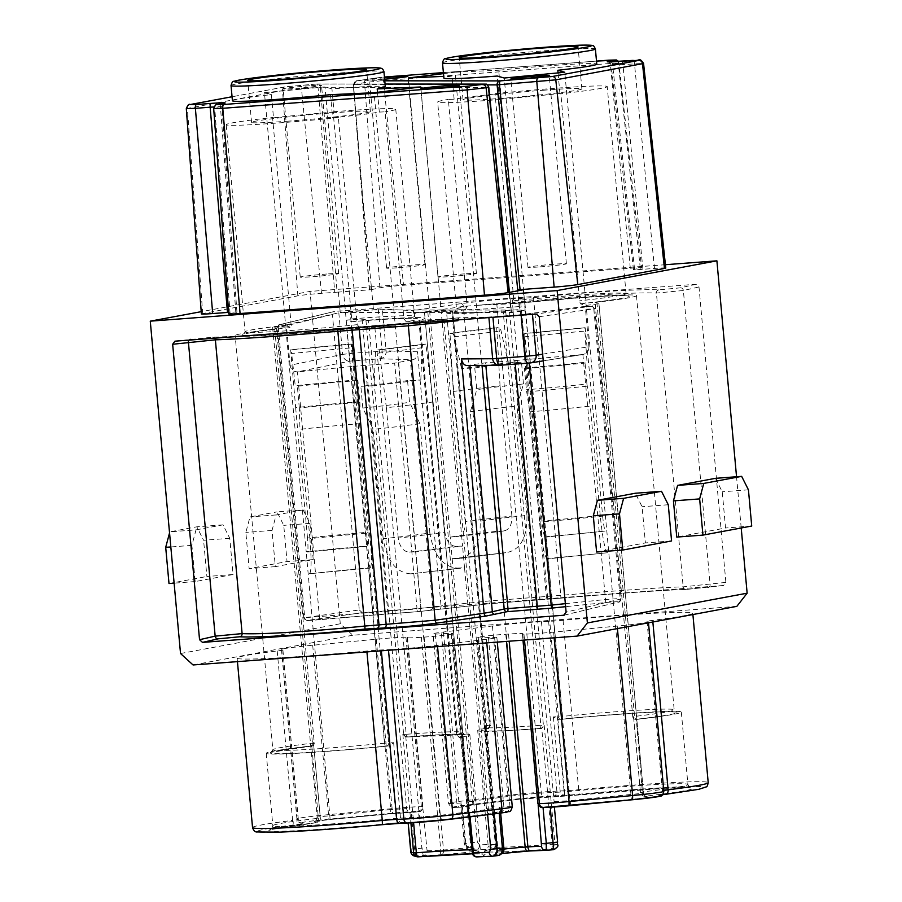 <?xml version="1.0" encoding="UTF-8"?>
<svg xmlns="http://www.w3.org/2000/svg" width="902" height="902" viewBox="0 0 902 902"><rect width="100%" height="100%" fill="white"/><g stroke="black" fill="none" stroke-linecap="round" stroke-linejoin="round"><path stroke-width="0.68" stroke-dasharray="4.51 3.38" d="M499.9 365.276A7.272 6.81 -90.4 0 0 500.058 365.265L467.428 365.468L485.603 362.796L485.84 365.378M457.934 320.695L458.712 317.797L488.85 317.053L521.085 314.685L584.146 306.488L590.855 306.263L536.284 314.02M175.078 341.159L212.398 337.201C230.157 336.852 283.702 333.131 337.698 328.486L409.97 322.815L458.746 317.797L409.925 322.815A2.909 1.86 -95.9 0 0 408.82 323.592M590.855 306.263A2.909 2.706 81.9 0 1 593.798 308.958L585.499 309.183L584.146 306.488C597.913 306.601 589.277 303.963 594.756 308.743M539.238 316.703L594.677 308.721M515.256 364.126L514.941 360.586L485.603 362.796M380.069 358.782L412.766 359.751C415.653 359.165 417.209 356.493 417.468 351.757L441.055 605.918L432.768 606.843L410.32 360.202L394.659 363.123L417.028 608.918L373.811 612.244L373.766 615.063L418.427 611.612M412.766 359.751L410.32 360.202M413.984 313.513L412.642 310.592L382.335 309.149L350.1 311.427L338.814 312.791L287.49 324.607C281.244 325.036 279 324.979 280.748 324.438L334.439 311.483L332.41 314.516L277.455 327.854M430.322 609.955A2.909 2.695 -97.9 0 0 432.768 606.843L420.806 608.512A2.909 2.695 82.1 0 1 418.37 611.612L488.557 603.844L560.841 598.173C614.837 593.527 668.371 589.807 686.129 589.457L723.607 585.477L725.884 582.399L698.994 286.96L696.04 284.265L334.834 311.415M696.04 284.265L680.424 287.817L658.866 289.88C640.984 288.82 587.405 292.113 533.488 297.592L514.287 298.709C497.87 299.419 480.191 301.054 461.238 303.613L412.642 310.592M280.319 324.506A2.909 2.706 -103.5 0 0 278.323 327.527C276.192 328.114 278.966 328.17 286.656 327.697L287.49 324.607M398.436 362.694L420.806 608.512L417.028 608.918A2.909 1.105 85.7 0 0 418.37 611.612L389.01 613.822A2.909 1.105 85.7 0 1 387.702 611.128L365.333 365.333L394.659 363.123M564.483 615.051L617.791 602.22C619.55 601.521 615.536 601.623 605.761 602.536L565.622 606.674M723.46 585.499L362.243 612.638L307.683 620.396L389.01 613.822M309.544 85.769A19.28 0.744 -5.2 0 0 283.115 88.858A19.28 0.744 -5.2 0 0 302.384 87.844A19.28 0.744 -5.2 0 0 321.518 85.363A19.28 0.744 -5.2 0 0 309.544 85.769M232.423 100.753A76.76 2.943 174.8 0 1 271.401 94.62L264.433 92.635L324.979 86.896L331.947 88.87A76.76 2.943 174.8 0 1 385.323 86.84M665.428 264.703L310.029 291.414L201.214 311.675M370.959 287.546L371.117 289.722L337.089 292.18L320.413 87.269L488.489 87.46M371.117 289.722L379.889 287.794A18.209 0.699 174.8 0 1 403.51 285.269L630.306 268.221A18.209 0.699 174.8 0 1 641.615 267.838A18.209 0.699 174.8 0 1 640.285 268.221L634.568 269.292A15.255 0.586 -5.2 0 0 633.452 269.619A15.255 0.586 -5.2 0 0 642.923 269.303L654.48 268.435A18.209 0.699 174.8 0 1 665.789 268.052M228.77 313.907A18.209 0.699 174.8 0 1 230.1 313.524L235.828 312.453A15.255 0.586 -5.2 0 0 236.944 312.137A15.255 0.586 -5.2 0 0 228.657 312.363M201.383 313.941A18.209 0.699 174.8 0 1 202.713 313.558L297.852 295.833A18.209 0.699 174.8 0 1 321.484 293.308L337.089 292.18M487.407 84.867L353.516 84.765L362.04 189.443L371.41 287.524M371.432 287.512L373.473 309.961L525.122 310.074L523.284 289.801M492.503 856.201L498.389 855.491A4.363 3.597 88 0 0 501.58 850.721L502.842 847.767L499.144 807.211L500.418 810.548L499.11 811.834L493.484 812.544L488.929 810.616L487.08 808.722L491.737 808.711L486.55 809.613L439.849 815.374L415.856 551.798L462.557 546.048L442.003 320.131L406.182 321.721A88.046 3.382 -5.2 0 0 351.927 321.676L346.199 320.052L362.097 319.105L368.501 320.097A95.319 3.664 174.8 0 1 425.022 318.316A95.319 3.664 174.8 0 1 419.103 320.142L447.189 319.218L442.003 320.131L420.783 86.964M272.72 327.584L317.188 817.032L390.746 809.545L368.726 567.696L309.341 573.762C311.472 572.544 311.664 560.852 309.905 538.663A94.586 3.631 174.8 0 1 370.451 532.913C372.21 555.068 372.019 566.76 369.888 568.023L368.726 567.696L366.753 545.969L306.206 551.708L285.652 325.791L291.38 327.426A88.046 3.382 -5.2 0 0 249.313 335.612A88.046 3.382 -5.2 0 0 359.492 327.482L395.302 325.881L346.808 329.05A95.319 3.664 174.8 0 1 235.163 335.589A95.319 3.664 174.8 0 1 274.76 328.993L276.576 328.689L272.641 327.539L285.652 325.791L264.433 92.635M500.813 93.413A76.76 2.943 -5.2 0 0 454.112 99.175L448.339 99.434L467.191 306.522L465.466 309.51L429.645 311.1L424.459 312.013L452.545 311.089A95.319 3.664 -5.2 0 0 446.625 312.915A95.319 3.664 -5.2 0 0 503.147 311.134L509.551 312.126L525.449 311.179L519.721 309.544L519.146 306.567L500.294 99.468L499.37 99.209A76.76 2.943 -5.2 0 0 559.917 93.47L560.841 93.729L579.693 300.817L580.268 303.805L585.996 305.44L599.007 303.692L595.072 302.542L596.887 302.238A95.319 3.664 -5.2 0 0 636.485 295.642A95.319 3.664 -5.2 0 0 524.84 302.181L476.346 305.35L512.156 303.748L513.881 300.772L495.04 93.673L500.813 93.413L498.705 70.243A76.76 2.943 -5.2 0 1 549.104 65.767A76.76 2.943 -5.2 0 1 596.786 64.166M544.797 90.132A59.667 2.289 -5.2 0 0 463.03 99.694A59.667 2.289 -5.2 0 0 500.091 98.453A59.667 2.289 -5.2 0 0 581.869 88.881A59.667 2.289 -5.2 0 0 544.797 90.132M454.112 99.175L452.003 76.005A76.76 2.943 -5.2 0 0 443.885 78.079M499.37 99.209L497.261 76.039M559.917 93.47L558.045 72.915M359.492 327.482L357.237 324.675L338.385 117.576L332.613 117.835L330.504 94.665M409.136 552.103A131.703 5.051 -5.2 0 0 455.837 546.341C450.019 545.845 446.377 541.155 444.923 532.293A117.147 4.499 174.8 0 1 398.233 538.043C399.665 546.894 403.307 551.584 409.136 552.103L415.856 551.798L374.082 92.726M332.613 117.835A76.76 2.943 -5.2 0 0 379.314 112.085L385.086 111.825L403.938 318.913L406.182 321.721M379.314 112.085L377.51 92.297M288.629 121.127A59.667 2.289 174.8 0 1 251.557 122.368A59.667 2.289 174.8 0 1 333.334 112.806A59.667 2.289 174.8 0 1 370.395 111.555A59.667 2.289 174.8 0 1 288.629 121.127M351.983 318.88A85.138 3.27 174.8 0 1 414.604 316.343L416.25 318.586C419.114 317.887 389.844 318.372 351.927 321.687L333.131 111.78L334.056 112.051L331.947 88.87M334.056 112.051A76.76 2.943 -5.2 0 0 273.509 117.79L271.401 94.62M273.509 117.79L272.584 117.531L291.38 327.426C265.763 330.29 250.136 332.5 244.51 334.044L243.833 334.27L245.051 331.767A85.138 3.27 174.8 0 1 291.436 324.619M307.379 552.024L367.847 546.285C368.681 545.778 368.749 541.099 368.05 532.225A117.147 4.499 -5.2 0 0 307.503 537.975C308.202 546.826 308.134 551.505 307.278 552.024A131.703 5.051 174.8 0 1 367.836 546.274L366.753 545.969L324.979 86.896M452.015 634.005A122.604 4.702 -5.2 0 0 451.293 634.185A18.085 0.699 174.8 0 1 424.12 637.105A122.604 4.702 -5.2 0 0 421.381 637.286A29.101 1.116 174.8 0 1 407.152 637.613A29.101 1.116 174.8 0 1 407.354 637.466A19.652 0.755 -5.2 0 0 407.49 637.353A19.652 0.755 -5.2 0 0 405.945 637.207A29.101 1.116 -5.2 0 0 376.269 639.225L312.69 645.257A34.93 1.342 -5.2 0 0 281.48 649.429A34.93 1.342 -5.2 0 0 281.661 649.553L282.811 649.88A17.465 0.665 174.8 0 1 282.901 649.936A17.465 0.665 174.8 0 1 277.196 650.951A122.604 4.702 -5.2 0 0 237.113 658.11A122.604 4.702 -5.2 0 0 366.855 651.03A17.465 0.665 174.8 0 1 381.287 649.959L388.446 649.632A34.93 1.342 -5.2 0 0 437.447 645.347L486.471 639.304A29.101 1.116 -5.2 0 0 496.867 637.5A29.101 1.116 -5.2 0 0 494.589 637.274A19.652 0.755 -5.2 0 0 488.444 637.522A29.101 1.116 -5.2 0 1 477.079 637.669A29.101 1.116 -5.2 0 1 477.891 637.331A122.604 4.702 174.8 0 0 478.601 637.139A18.085 0.699 -5.2 0 1 505.785 634.23A122.604 4.702 174.8 0 0 508.525 634.05A29.101 1.116 -5.2 0 1 522.754 633.711A29.101 1.116 -5.2 0 1 522.551 633.869A19.652 0.755 174.8 0 0 522.416 633.971A19.652 0.755 174.8 0 0 523.961 634.129A29.101 1.116 174.8 0 0 553.636 632.11L617.205 626.078A34.93 1.342 174.8 0 0 648.425 621.895A34.93 1.342 174.8 0 0 648.234 621.782L647.095 621.455A17.465 0.665 -5.2 0 1 647.005 621.399A17.465 0.665 -5.2 0 1 652.71 620.373A122.604 4.702 174.8 0 0 692.781 613.213A122.604 4.702 174.8 0 0 563.051 620.305A17.465 0.665 -5.2 0 1 548.619 621.377L541.448 621.692A34.93 1.342 174.8 0 0 492.458 625.977L443.423 632.02A29.101 1.116 174.8 0 0 433.028 633.835A29.101 1.116 174.8 0 0 435.316 634.061A19.652 0.755 174.8 0 0 441.45 633.802A29.101 1.116 174.8 0 1 452.827 633.655A29.101 1.116 174.8 0 1 452.015 634.005L471.385 846.888A29.101 1.116 -5.2 0 0 472.197 846.538A29.101 1.116 -5.2 0 0 467.067 846.38L465.285 843.539L461.587 802.994L461.305 806.85L467.811 806.388L472.186 803.592L473.663 801.495L468.995 801.495L520.894 794.842L496.912 531.267L450.211 537.017L408.426 77.944M503.632 530.962A131.703 5.051 -5.2 0 0 456.931 536.724C462.613 535.709 465.376 530.737 465.207 521.807A117.147 4.499 174.8 0 1 511.908 516.057C512.077 524.964 509.314 529.936 503.632 530.962L496.912 531.267L455.127 72.194L498.705 70.243M443.48 73.626L455.127 72.194M452.003 76.005L443.739 76.366M520.736 302.497L558.439 716.673L553.4 716.898L558.552 719.401A102.23 3.924 174.8 0 1 681.326 712.095A102.23 3.924 174.8 0 1 636.316 719.469L642.371 791.933L640.42 792.26L643.554 793.185L569.996 800.672L547.988 558.823L607.384 552.746C604.904 550.22 602.525 537.784 600.225 515.448A94.586 3.631 174.8 0 1 539.678 521.187C541.967 543.489 544.357 555.925 546.837 558.496L547.988 558.823L546.014 537.096L605.49 531.041A131.703 5.051 174.8 0 1 544.932 536.791L546.014 537.096L504.229 78.023M509.551 312.126L554.099 801.607L553.794 803.659L550.547 806.422A18.919 0.722 -5.2 0 0 570.842 805.136L631.389 799.397L564.776 72.273M460.922 558.282L506.09 552.667C520.33 550.152 527.298 537.727 526.96 515.392A94.586 3.631 -5.2 0 0 480.27 521.142L480.033 532.755L477.316 543.151L472.355 551.528L465.421 556.94L459.389 558.428A130.97 5.029 174.8 0 1 506.09 552.667L452.184 558.744L450.211 537.017L456.931 536.724M410.635 573.841C396.046 572.612 386.89 560.909 383.17 538.72A94.586 3.631 -5.2 0 0 429.871 532.958C433.558 555.113 442.713 566.817 457.337 568.091A130.97 5.029 174.8 0 1 410.635 573.841L464.53 567.764L462.557 546.048L455.837 546.341M365.333 365.333L351.453 366.55L373.811 612.244L304.729 617.701L359.3 609.944L332.41 314.516M359.3 609.944L362.243 612.638M741.207 527.986L736.539 476.741M180.524 653.522L340.279 623.767L352.806 635.222L736.844 606.358M340.279 623.767L310.029 291.414M303.162 509.923L276.17 514.941L272.032 530.444L275.335 566.648L313.231 559.59L309.927 523.385L303.162 509.923L276.982 511.885L283.747 525.359L287.039 561.563L249.144 568.61L245.851 532.405L249.989 516.914L276.982 511.885M196.016 529.869L223.008 524.84L229.785 538.314L233.077 574.518L195.182 581.564L191.889 545.36L196.016 529.869L169.835 531.83L169.542 532.924M715.478 478.331L722.254 491.793L725.546 527.997L676.748 537.085M596.594 552.001L645.392 542.925L642.1 506.721L635.324 493.247M550.547 806.422L550.31 807.234M543.038 807.493L539.565 805.948L538.009 803.051L538.156 804.708M543.004 807.121L550.243 806.456M418.528 811.766L418.618 811.766C421.459 810.954 422.824 809.421 422.734 807.155L427.074 850.665A4.363 4.284 -84 0 1 423.207 855.434L421.82 847.97L418.528 811.766L411.289 812.443L414.582 848.647L415.822 856.122L418.348 856.832A4.363 4.341 105.9 0 1 418.224 856.844M362.097 319.105L406.644 808.598L407.309 810.548L411.289 812.443M352.806 635.222L193.051 664.966M384.489 77.752A19.28 0.744 -5.2 0 0 369.448 79.85A19.28 0.744 -5.2 0 0 381.433 79.444A19.28 0.744 -5.2 0 0 384.624 79.196M671.573 540.952L645.392 542.925M748.434 489.82L722.254 491.793M751.727 526.024L725.546 527.997M276.17 514.941L249.989 516.914M309.927 523.385L283.747 525.359M313.231 559.59L287.039 561.563M275.335 566.648L249.144 568.61M272.032 530.444L245.851 532.405M668.281 504.748L642.1 506.721M229.785 538.314L203.593 540.275L196.828 526.813L169.835 531.83M223.008 524.84L196.828 526.813M233.077 574.518L206.885 576.479L203.593 540.275M195.182 581.564L174.12 583.154M169.001 583.538L206.885 576.479M191.889 545.36L170.816 546.95M390.69 813.762L410.985 812.476A18.919 0.722 -5.2 0 0 390.69 813.762L330.143 819.501L306.206 551.708L307.278 552.024M365.93 320.199L403.634 734.386L402.822 734.149L406.396 736.9A102.23 3.924 174.8 0 1 469.863 734.769A102.23 3.924 174.8 0 1 462.388 736.934L461.745 736.291M406.396 736.9L407.636 736.968A98.228 3.766 174.8 0 1 459.772 737.013L462.388 736.934L462.568 734.194L457.528 734.42L419.836 320.244M496.765 303.568L541.313 793.05L564.517 791.877L557.921 719.413L562.284 719.198A98.228 3.766 174.8 0 1 669.634 711.701A98.228 3.766 174.8 0 1 636.53 719.255L636.316 719.469M505.706 311.032L543.41 725.219L544.21 725.445L541.166 728.489A102.23 3.924 174.8 0 1 477.699 730.62A102.23 3.924 174.8 0 1 485.175 728.444L485.671 727.508M350.901 328.734L388.604 742.921L393.633 742.696L389.63 745.864L385.278 746.191A98.228 3.766 174.8 0 1 277.929 753.689A98.228 3.766 174.8 0 1 311.032 746.134L311.246 745.92A102.23 3.924 -5.2 0 0 266.237 753.294A102.23 3.924 -5.2 0 0 389.01 745.977M311.246 745.92L313.445 742.628L314.246 742.865L276.553 328.678L314.268 742.876L312.453 743.18A95.319 3.664 -5.2 0 0 272.855 749.776A95.319 3.664 -5.2 0 0 384.5 743.237L346.808 329.05M405.167 736.754L405.799 736.889L413.601 822.68M313.49 742.966L320.3 817.934L317.267 817.077A4.363 4.341 105.9 0 1 313.332 821.835L316.365 822.692A106.594 4.093 -5.2 0 0 277.241 831.272A106.594 4.093 -5.2 0 0 397.545 822.759L416.498 821.914A18.919 0.722 -5.2 0 0 443.029 819.591L489.73 813.841A18.919 0.722 -5.2 0 0 493.484 812.544L495.277 812.555C495.548 813.784 494.375 812.51 491.737 808.711L447.189 319.218M473.663 801.495L477.35 842.04L479.469 844.858L496.292 844.171L485.411 728.342L484.464 725.4L489.504 725.174L451.812 310.987M633.587 717.214L640.42 792.26A4.363 4.363 0 0 0 643.577 796.06A4.363 4.341 105.9 0 1 640.443 792.272L633.587 716.966L635.222 719.356M479.469 844.858A4.363 3.36 -92.6 0 1 476.538 849.605C473.606 849.301 471.791 846.967 471.103 842.592L467.811 806.388M462.422 807.064L465.714 843.269C466.435 847.654 468.217 850 471.047 850.304A33.475 1.285 174.8 0 1 476.008 850.89A118.241 4.544 -5.2 0 0 475.32 851.06A22.449 0.857 174.8 0 1 441.574 854.679A118.241 4.544 -5.2 0 0 438.936 854.859A33.475 1.285 174.8 0 1 423.207 855.434L415.822 856.122A4.363 4.341 105.9 0 1 414.232 855.975L414.153 855.953M544.21 725.445L555.023 844.193L557.549 844.915A4.363 4.341 -74.1 0 1 553.614 849.673L551.088 848.951A106.594 4.093 174.8 0 1 492.334 848.906L471.047 850.304A4.363 3.597 88 0 1 470.799 850.315C468.059 850.913 465.883 848.647 464.282 843.528L477.35 842.04M467.067 846.38A4.363 3.597 88 0 0 470.776 850.315L475.478 850.304C475.579 851.409 474.486 850.158 472.197 846.538L452.827 633.655M303.794 617.949L304.729 617.701A2.909 2.706 -98.1 0 0 307.683 620.396M338.814 312.791L342.591 354.373L290.072 365.242C290.748 369.414 293.195 371.624 297.423 371.861L349.965 361.116L380.035 358.782A7.272 6.81 91.7 0 0 386.135 350.822L382.335 309.149M290.072 365.242L286.656 327.697M725.884 582.399L683.164 586.841C664.131 587.292 614.623 590.765 560.773 595.365L490.169 600.856L441.055 605.918A2.909 1.86 84.1 0 1 439.488 608.895A2.909 1.86 84.1 0 1 439.432 608.906M413.161 310.931A2.909 1.86 81.8 0 1 414.435 313.456L463.38 306.421L533.95 300.58C587.495 295.18 636.293 292.101 656.419 293.06L683.366 290.512L698.994 286.96M351.453 366.55L298.246 371.816M565.351 603.663L605.186 599.559C617.396 598.545 622.414 598.398 620.204 599.131L566.118 612.142M621.14 598.815L620.204 599.131A2.909 2.706 76.5 0 1 617.791 602.22M542.643 354.17L588.916 346.729C589.006 350.912 586.988 353.505 582.884 354.486L530.128 362.954M588.916 346.729L585.499 309.183M514.941 360.586L582.061 354.599M338.397 292.192L340.246 312.464L511.479 312.622L525.122 310.074M356.189 401.897L351.228 344.057A114.238 4.386 -5.2 0 0 290.669 349.796L295.642 407.636A117.147 4.499 174.8 0 1 356.189 401.897L368.05 532.225M351.442 344.113L290.895 349.863L291.639 353.46L352.197 347.71L351.228 344.057M352.197 347.71L355.771 379.911L295.225 385.65L291.639 353.46M370.451 532.913L360.507 423.579L359.875 402.236L357.902 380.509L355.771 379.911M370.034 568.034L369.888 568.023A130.97 5.029 -5.2 0 0 309.341 573.762L370.034 568.034M307.503 537.975L295.642 407.636M360.507 423.579A94.586 3.631 -5.2 0 0 299.96 429.318L299.329 407.986A82.217 3.157 174.8 0 1 359.875 402.236M309.905 538.663L299.96 429.318M357.902 380.509A82.217 3.157 -5.2 0 0 297.356 386.259L295.225 385.65M299.329 407.986L297.356 386.259M429.871 532.958L419.915 423.624L409.519 402.269L407.535 380.554L420.817 379.956L374.116 385.718L375.401 353.528A4.363 2.785 83 0 1 377.679 349.942A4.363 2.785 83 0 1 377.814 349.931L379.167 349.863L386.372 407.704A117.147 4.499 -5.2 0 0 433.061 401.954L425.868 344.113A114.238 4.386 174.8 0 1 379.167 349.863M377.814 349.931L424.515 344.169A4.363 2.785 -97 0 0 424.368 344.181A4.363 2.785 -97 0 0 422.091 347.766L420.817 379.956M424.515 344.169L425.868 344.113M444.923 532.293L433.061 401.954M457.337 568.091L464.53 567.764L486.55 809.613A4.363 2.785 83 0 0 489.73 813.841M398.233 538.043L386.372 407.704M419.915 423.624A94.586 3.631 174.8 0 1 373.225 429.375L362.818 408.031A82.217 3.157 -5.2 0 0 409.519 402.269M383.17 538.72L373.225 429.375M407.535 380.554A82.217 3.157 174.8 0 1 360.845 386.304L374.116 385.718M362.818 408.031L360.845 386.304M530.218 391.536L524.637 333.514A114.238 4.386 -5.2 0 0 585.195 327.776L590.765 385.797A117.147 4.499 174.8 0 1 530.218 391.536L542.079 521.875A117.147 4.499 -5.2 0 0 602.637 516.124L590.765 385.797M585.195 327.776L524.412 333.458L584.97 327.719L584.857 331.068L524.31 336.807L524.637 333.514M524.31 336.807L526.543 368.625L587.089 362.875L584.857 331.068M539.678 521.187L529.722 411.853L526.396 389.743L524.423 368.016L526.543 368.625M544.932 536.791C543.951 535.777 542.993 530.804 542.079 521.875M529.722 411.853A94.586 3.631 -5.2 0 0 590.269 406.103L586.943 384.004A82.217 3.157 174.8 0 1 526.396 389.743M600.225 515.448L590.269 406.103M524.423 368.016A82.217 3.157 -5.2 0 0 584.97 362.277L587.089 362.875M586.943 384.004L584.97 362.277M602.637 516.124C603.539 525.043 604.498 530.015 605.49 531.041M480.27 521.142L470.314 411.808L476.763 389.709L474.779 367.982L461.508 368.568L508.209 362.818L501.095 331A4.363 2.785 -97 0 0 498.051 327.651L496.698 327.708L500.046 385.718A117.147 4.499 -5.2 0 0 453.345 391.479L449.997 333.458A114.238 4.386 174.8 0 1 496.698 327.708M498.051 327.651L451.35 333.402A4.363 2.785 83 0 1 454.405 336.75L461.508 368.568M451.35 333.402L449.997 333.458M465.207 521.807L453.345 391.479M459.389 558.428L452.184 558.744L474.193 800.593A4.363 2.785 83 0 1 471.938 805.046A4.363 2.785 83 0 1 471.802 805.058A18.919 0.722 -5.2 0 0 468.048 806.354M511.908 516.057L500.046 385.718M470.314 411.808A94.586 3.631 174.8 0 1 517.015 406.047L523.453 383.948A82.217 3.157 -5.2 0 0 476.763 389.709M526.96 515.392L517.015 406.047M474.779 367.982A82.217 3.157 174.8 0 1 521.48 362.232L508.209 362.818M523.453 383.948L521.48 362.232M495.04 93.673A85.138 3.27 174.8 0 1 607.226 86.569A85.138 3.27 174.8 0 1 560.841 93.729M500.294 99.468A85.138 3.27 174.8 0 1 437.662 102.005A85.138 3.27 174.8 0 1 448.339 99.434M338.385 117.576A85.138 3.27 174.8 0 1 226.199 124.679A85.138 3.27 174.8 0 1 272.584 117.531M333.131 111.78A85.138 3.27 174.8 0 1 395.764 109.243A85.138 3.27 174.8 0 1 385.086 111.825M553.4 716.898L560.255 792.204A4.363 3.36 87.4 0 0 563.987 796.139L545.034 796.985A18.919 0.722 -5.2 0 0 518.503 799.307L471.802 805.058M340.246 312.464L373.473 309.961M511.479 312.622L509.258 292.417M464.417 273.881A19.28 0.744 -5.2 0 0 437.989 276.97A19.28 0.744 -5.2 0 0 457.258 275.967A19.28 0.744 -5.2 0 0 476.391 273.475A19.28 0.744 -5.2 0 0 464.417 273.881M326.671 274.028A19.28 0.744 -5.2 0 0 300.242 277.128A19.28 0.744 -5.2 0 0 319.511 276.113A19.28 0.744 -5.2 0 0 338.656 273.633A19.28 0.744 -5.2 0 0 326.671 274.028M398.56 267.714A19.28 0.744 -5.2 0 0 424.989 264.624A19.28 0.744 -5.2 0 0 405.72 265.628A19.28 0.744 -5.2 0 0 386.586 268.12A19.28 0.744 -5.2 0 0 398.56 267.714M539.96 266.879A19.28 0.744 -5.2 0 0 566.388 263.79A19.28 0.744 -5.2 0 0 547.119 264.805A19.28 0.744 -5.2 0 0 527.974 267.285A19.28 0.744 -5.2 0 0 539.96 266.879M316.749 84.01A3.642 3.349 -90 0 1 317.076 83.987L385.064 84.033L316.354 84.021A3.642 1.376 -94.3 0 1 316.41 84.021A3.642 1.376 -94.3 0 1 318.034 87.325L320.413 87.269A3.642 3.349 -90 0 0 317.109 83.987M362.04 189.443L353.505 84.63L355.027 81.372L356.651 80.797L384.771 80.808M353.516 84.765L364.543 82.567L383.508 80.537L610.304 63.49L619.381 63.185L612.593 64.561A18.852 0.722 -5.2 0 0 611.206 64.955A18.852 0.722 -5.2 0 0 622.921 64.572L643.554 63.388M485.175 84.111A3.642 3.349 -90 0 1 488.478 87.393L511.141 312.588M353.505 84.619L356.651 80.797L381.817 77.234A3.642 1.376 -94.3 0 1 381.884 77.222A3.642 1.376 -94.3 0 1 383.508 80.537L403.51 285.269M458.284 318.124A2.909 1.86 -95.9 0 0 457.494 319.939M482.029 365.4L481.826 363.168M461.238 303.613A2.909 1.86 81.8 0 1 463.38 306.421L490.169 600.856A2.909 1.86 84.1 0 1 488.613 603.844L548.732 599.075A2.909 2.244 86.7 0 0 548.811 599.063M280.748 324.438A2.909 2.706 -103.5 0 0 280.342 324.495L334.439 311.483M316.354 84.021L285.551 86.795L232.062 96.762L285.212 86.84A3.642 3.36 79.5 0 1 285.551 86.795M379.889 287.794L364.543 82.567A3.642 3.36 79.5 0 1 367.576 78.756M369.527 289.722L362.018 189.319M580.268 303.805A88.046 3.382 -5.2 0 0 622.335 295.619A88.046 3.382 -5.2 0 0 512.156 303.748M465.466 309.51A88.046 3.382 -5.2 0 0 519.721 309.544M442.51 62.869A76.76 2.943 174.8 0 1 547.717 50.557A76.76 2.943 174.8 0 1 595.399 48.956M231.036 85.543A76.76 2.943 174.8 0 1 307.221 75.655A76.76 2.943 174.8 0 1 383.936 71.63M631.389 799.397A18.919 0.722 -5.2 0 0 648.2 797.064L645.167 796.207A106.594 4.093 -5.2 0 0 684.291 787.626A106.594 4.093 -5.2 0 0 563.987 796.139A4.363 0.913 84.3 0 0 564.517 791.877A102.23 3.924 174.8 0 1 687.91 784.503A102.23 3.924 174.8 0 1 642.371 791.933A4.363 2.402 -96.6 0 0 645.167 796.207A4.363 4.341 105.9 0 1 643.577 796.06L646.61 796.917A4.363 4.341 105.9 0 0 648.2 797.064M648.234 621.782L663.658 791.223A4.363 4.341 105.9 0 1 659.734 795.97L658.584 795.643A21.828 0.834 174.8 0 1 665.608 794.301A118.241 4.544 -5.2 0 0 694.98 786.476A118.241 4.544 -5.2 0 0 579.129 794.234A21.828 0.834 174.8 0 1 561.1 795.575L553.929 795.891A30.555 1.173 -5.2 0 0 511.062 799.634L462.027 805.678A24.737 0.947 -5.2 0 0 455.138 807.414A15.278 0.586 -5.2 0 0 459.907 807.211A33.475 1.285 174.8 0 1 462.354 807.076M542.914 807.132A33.475 1.285 174.8 0 1 542.688 807.279A15.278 0.586 -5.2 0 0 543.782 807.482M374.882 327.663L419.43 817.156L396.226 818.328A102.23 3.924 174.8 0 1 272.832 825.702A102.23 3.924 174.8 0 1 318.372 818.272L320.3 817.934A4.363 4.341 105.9 0 1 316.365 822.692A4.363 2.402 -96.6 0 0 316.478 822.68A4.363 2.402 -96.6 0 0 318.372 818.272L311.776 745.807M393.633 742.696L400.488 818.001A4.363 3.36 87.4 0 1 397.545 822.759A4.363 0.913 84.3 0 1 396.226 818.328L389.63 745.864M274.76 328.993L312.453 743.18A2.909 1.691 -96.8 0 1 311.111 746.134L271.694 752.234L272.855 749.776L235.163 335.589M557.549 844.915L557.583 842.107M499.505 813.221A24.737 0.947 -5.2 0 0 506.394 811.484A15.278 0.586 -5.2 0 0 501.625 811.687A33.475 1.285 174.8 0 1 499.178 811.823M382.403 824.665A21.828 0.834 174.8 0 1 382.414 824.665A118.241 4.544 -5.2 0 1 266.552 832.411A118.241 4.544 -5.2 0 1 295.924 824.597A21.828 0.834 174.8 0 0 302.948 823.244L301.798 822.928A30.555 1.173 -5.2 0 1 328.948 819.163L392.528 813.13A24.737 0.947 -5.2 0 1 417.75 811.417A15.278 0.586 -5.2 0 1 418.844 811.62A33.475 1.285 174.8 0 0 418.618 811.766M407.309 810.548A4.363 4.341 -74.1 0 1 406.644 808.598L390.746 809.545L390.713 813.762L330.155 819.501A18.919 0.722 -5.2 0 0 313.332 821.835M598.928 303.647L643.476 793.129A4.363 4.341 105.9 0 0 646.61 796.917C646.035 797.424 645.009 796.173 643.554 793.185L599.007 303.692M633.587 716.966L632.787 716.74L595.094 302.553L632.764 716.718L634.58 716.425A95.319 3.664 -5.2 0 0 674.177 709.818A95.319 3.664 -5.2 0 0 562.532 716.368L524.84 302.181M402.822 734.149L410.895 822.838M596.504 61.099L443.389 72.6L596.504 61.088M356.301 80.842L381.817 77.234M427.074 850.665A29.101 1.116 -5.2 0 0 440.751 850.169A122.604 4.702 174.8 0 1 443.491 849.988A18.085 0.699 -5.2 0 0 470.675 847.068A122.604 4.702 174.8 0 1 471.385 846.888A4.363 4.239 -104.1 0 0 476.008 850.89M421.381 637.286L440.751 850.169A4.363 2.232 -93.9 0 1 438.936 854.859M407.354 637.466L422.767 806.895A29.101 1.116 -5.2 0 0 422.564 807.053A29.101 1.116 -5.2 0 0 422.734 807.155M424.12 637.105L443.491 849.988A4.363 2.334 -93.8 0 1 441.574 854.679M451.293 634.185L470.675 847.068A4.363 4.262 -105.2 0 0 475.32 851.06M461.587 802.994A29.101 1.116 -5.2 0 0 456.874 803.242A19.652 0.755 174.8 0 1 450.741 803.49A29.101 1.116 174.8 0 1 448.452 803.265A29.101 1.116 174.8 0 1 458.847 801.461L507.882 795.417A34.93 1.342 174.8 0 1 556.872 791.133L564.032 790.817A17.465 0.665 -5.2 0 0 578.464 789.746A122.604 4.702 174.8 0 1 708.205 782.654M441.45 633.802L456.874 803.242A4.363 2.661 -93.5 0 0 459.783 807.222L462.196 807.087M435.316 634.061L450.741 803.49A4.363 4.025 -90 0 0 454.743 807.437C452.624 808.542 450.526 807.155 448.452 803.265L433.028 633.835M443.423 632.02L458.847 801.461A4.363 2.785 83 0 0 462.027 805.678M492.458 625.977L507.882 795.417A4.363 2.785 83 0 0 511.062 799.634M541.448 621.692L556.872 791.133A4.363 3.36 87.4 0 1 553.929 795.891M548.619 621.377L564.032 790.817A4.363 3.36 87.4 0 1 561.1 795.575M563.051 620.305L579.129 794.234M652.71 620.373L652.856 621.997M663.759 790.445A17.465 0.665 -5.2 0 0 662.418 790.828A17.465 0.665 -5.2 0 0 662.508 790.896L663.658 791.223A34.93 1.342 174.8 0 1 663.838 791.336M647.095 621.455L662.508 790.896A4.363 4.341 105.9 0 1 658.584 795.643M617.205 626.078L617.442 628.593M553.636 632.11L554.155 637.827M523.961 634.129L524.502 640.059M522.551 633.869L537.975 803.31A29.101 1.116 -5.2 0 0 538.178 803.152A29.101 1.116 -5.2 0 0 538.009 803.051M537.84 803.411A19.652 0.755 174.8 0 1 537.975 803.31A4.363 4.33 67.4 0 0 542.688 807.279M508.525 634.05L509.179 641.209M505.785 634.23L506.439 641.412M503.857 849.109A18.085 0.699 -5.2 0 0 497.983 850.022A122.604 4.702 174.8 0 1 497.261 850.214A29.101 1.116 -5.2 0 0 496.45 850.552A29.101 1.116 -5.2 0 0 501.58 850.721M478.601 637.139L497.983 850.022A4.363 4.262 -105.2 0 1 494.871 854.589L502.177 853.495A22.449 0.857 174.8 0 0 494.127 854.724A4.363 4.262 -105.2 0 0 494.871 854.589L494.104 854.792A4.363 4.239 -104.1 0 0 497.261 850.214L477.891 637.331M499.144 807.211A29.101 1.116 -5.2 0 0 503.868 806.963A19.652 0.755 174.8 0 1 510.002 806.715A29.101 1.116 174.8 0 1 512.291 806.94M488.444 637.522L503.868 806.963A4.363 2.661 -93.5 0 1 501.625 811.687M494.589 637.274L510.002 806.715A4.363 4.025 -90 0 1 506.394 811.484M486.471 639.304L486.798 642.889M437.447 645.347L437.56 646.599M388.446 649.632L388.503 650.286M381.287 649.959L381.366 650.816M366.855 651.03L366.934 651.898M277.196 650.951L292.609 820.392A17.465 0.665 -5.2 0 0 298.325 819.377A17.465 0.665 -5.2 0 0 298.224 819.32L297.085 818.993A34.93 1.342 174.8 0 1 296.905 818.869A34.93 1.342 174.8 0 1 328.114 814.698L391.693 808.666A29.101 1.116 174.8 0 1 421.369 806.647A19.652 0.755 174.8 0 1 422.903 806.794A19.652 0.755 174.8 0 1 422.767 806.895A4.363 4.33 67.4 0 1 420.129 811.304L420.129 811.304A4.363 4.33 67.4 0 1 418.844 811.62M252.537 827.551A122.604 4.702 174.8 0 1 292.609 820.392A4.363 2.92 -97.2 0 0 295.924 824.597M282.811 649.88L298.224 819.32A4.363 4.341 105.9 0 0 302.948 823.244M281.661 649.553L297.085 818.993A4.363 4.341 105.9 0 0 301.798 822.928M312.69 645.257L328.948 819.163M376.269 639.225L392.528 813.13M405.945 637.207L421.369 806.647A4.363 4.025 -90 0 1 417.75 811.417M452.545 311.089L490.237 725.276A95.319 3.664 -5.2 0 0 484.329 727.102A95.319 3.664 -5.2 0 0 540.839 725.309L503.147 311.134M427.83 312.058L472.377 801.551A4.363 3.36 -92.6 0 1 472.186 803.592M477.699 730.62L488.241 846.482A102.23 3.924 -5.2 0 1 495.953 844.261A4.363 4.025 79.5 0 1 492.334 848.906A4.363 3.36 -92.6 0 0 495.277 844.148L484.464 725.4M518.503 799.307A4.363 2.785 83 0 0 518.639 799.296A4.363 2.785 83 0 0 520.894 794.842L541.313 793.05A4.363 3.36 87.4 0 0 544.842 797.007A4.363 3.36 87.4 0 0 545.034 796.985M596.887 302.238L634.58 716.425A2.909 1.691 83.2 0 0 636.53 719.255M570.842 805.136L569.996 800.672L554.099 801.607A4.363 4.341 -74.1 0 1 553.794 803.659M487.08 808.722L487.621 814.686M443.818 319.173L488.365 808.654A4.363 3.36 -92.6 0 0 488.929 810.616M470.089 816.851L462.568 734.194M419.103 320.142L456.795 734.318A95.319 3.664 -5.2 0 0 462.715 732.492A95.319 3.664 -5.2 0 0 406.193 734.284L368.501 320.097M443.029 819.591A4.363 2.785 83 0 1 439.849 815.374L419.43 817.156A4.363 3.36 87.4 0 1 416.498 821.914M462.14 736.923L472.693 852.841A102.23 3.924 -5.2 0 0 480.405 850.62A102.23 3.924 -5.2 0 0 472.084 849.831M485.648 727.226L496.292 844.171A4.363 4.363 0 0 1 492.729 848.85L486.302 850.349C486.55 851.161 487.204 849.876 488.241 846.482A102.23 3.924 -5.2 0 0 552.306 844.306L541.752 728.388M541.166 728.489L539.926 728.421A98.228 3.766 174.8 0 1 487.79 728.376L485.175 728.444M410.523 849.188L426.42 847.711M493.856 813.92L493.721 812.51M499.11 811.834L499.234 813.254M498.389 855.491A33.475 1.285 174.8 0 1 493.439 854.904A118.241 4.544 -5.2 0 0 494.127 854.724M469.863 734.769L480.405 850.62C482.051 853.777 482.92 854.927 483.01 854.07L472.535 853.799A106.594 4.093 174.8 0 1 477.102 856.889A4.363 4.025 -100.5 0 1 472.693 852.841L472.366 852.931M544.988 850.293A33.475 1.285 174.8 0 1 546.24 850.361M311.63 746.033A2.909 2.898 105.9 0 0 314.246 742.865L314.268 742.876C312.599 746.089 311.54 747.183 311.111 746.134A2.909 1.691 -96.8 0 1 311.032 746.134M385.278 746.191L384.5 743.237L388.604 742.921A2.909 2.232 87.4 0 1 386.642 746.089M460.02 737.047A2.909 2.232 -92.6 0 1 459.873 737.058A2.909 2.232 -92.6 0 1 457.528 734.42L456.795 734.318A2.909 2.729 79 0 0 459.772 737.013M406.193 734.284L403.634 734.386A2.909 2.898 -74.1 0 0 405.72 736.911L407.58 736.979A2.909 1.184 -94.2 0 1 406.193 734.284M635.933 719.356A2.909 2.898 -74.1 0 1 632.787 716.74L635.335 719.39M539.926 728.421A2.909 1.184 85.8 0 0 540.839 725.309L543.41 725.219A2.909 2.898 105.9 0 1 540.783 728.388M487.542 728.342A2.909 2.232 87.4 0 0 489.504 725.174L490.237 725.276A2.909 2.729 -101 0 1 488.083 728.342L483.156 729.56L484.329 727.102L446.625 312.915M560.92 719.3A2.909 2.232 -92.6 0 1 560.785 719.311L562.307 719.198L562.532 716.368L558.439 716.673A2.909 2.232 -92.6 0 0 560.785 719.311L558.361 719.424M552.306 844.306L555.023 844.193A4.363 4.341 -74.1 0 1 551.088 848.951A4.363 1.635 -94.3 0 0 552.306 844.306M406.779 737.002A2.909 2.898 -74.1 0 1 405.72 736.911L405.257 736.776M407.636 736.968A2.909 1.184 -94.2 0 1 407.58 736.979L464.293 734.702L462.715 732.492L425.022 318.316M487.79 728.376A2.909 2.729 -101 0 0 488.083 728.342C488.332 729.177 489.143 728.128 490.519 725.185L452.815 311.01M455.138 807.414A4.363 4.025 -90 0 1 454.743 807.437L459.783 807.222A4.363 2.661 -93.5 0 0 459.907 807.211M465.285 843.539L464.282 843.528L460.854 805.881M503.835 847.779L502.842 847.767M493.439 854.904A4.363 4.239 -104.1 0 0 494.104 854.792L493.901 854.848C494.42 855.536 495.266 854.104 496.45 850.552L477.079 637.669M278.323 327.527L304.729 617.701M373.766 615.063L319.68 619.742L297.423 371.861M707.709 587.653A2.909 2.672 82.2 0 0 710.133 584.552L683.366 290.512A2.909 2.672 77.2 0 0 680.424 287.817M658.866 289.88A2.909 2.74 93.1 0 0 656.419 293.06L683.164 586.841A2.909 2.74 88.7 0 0 686.129 589.457M533.488 297.592L560.773 595.365L560.841 598.173L548.732 599.075A2.909 2.244 86.7 0 1 546.341 596.436L519.518 301.64A2.909 2.232 88.2 0 1 521.457 298.472M514.287 298.709A2.909 2.232 88.2 0 0 512.347 301.866L539.193 596.853A2.909 2.244 86.7 0 0 541.572 599.48M593.798 308.958L620.204 599.131M605.761 602.536L582.884 354.486M528.82 359.436L529.147 363.066M190.829 339.005A2.909 2.672 -97.8 0 0 188.924 340.122M212.398 337.201A2.909 2.74 -91.3 0 1 214.699 338.182M174.92 341.182L212.579 337.19C230.055 336.863 283.769 333.131 337.686 328.486L337.641 328.948M349.717 327.595A2.909 2.244 -93.3 0 1 349.807 327.584A2.909 2.244 -93.3 0 1 350.979 327.945M337.686 328.486L356.955 327.178A2.909 2.244 -93.3 0 1 357.959 327.415M630.306 268.221L610.304 63.49A3.642 1.376 -94.3 0 0 608.681 60.175M640.285 268.221L618.321 63.49A3.642 3.36 79.5 0 0 617.52 61.528M634.568 269.292L612.593 64.561A3.642 3.36 79.5 0 0 608.906 61.257M642.923 269.303L622.921 64.572A3.642 1.376 -94.3 0 0 621.354 61.257M654.48 268.435L634.478 63.704A3.642 1.376 -94.3 0 0 632.9 60.389M321.484 293.308L301.482 88.576L318.034 87.325L334.721 292.304M213.695 108.601L220.494 107.225A18.852 0.722 -5.2 0 0 221.869 106.819A18.852 0.722 -5.2 0 0 213.954 106.955M230.1 313.524L214.766 108.296A3.642 3.36 79.5 0 1 217.461 104.531M235.828 312.453L220.494 107.225A3.642 3.36 79.5 0 1 223.189 103.459M186.308 108.635L282.518 90.606L301.482 88.576A3.642 1.376 -94.3 0 0 299.847 85.262A3.642 1.376 -94.3 0 0 299.791 85.273M202.713 313.558L187.379 108.319A3.642 3.36 79.5 0 1 190.074 104.553M297.852 295.833L282.518 90.606A3.642 3.36 79.5 0 1 285.212 86.84L317.076 83.987M422.091 347.766L375.401 353.528M546.837 558.496A130.97 5.029 -5.2 0 0 607.384 552.746M454.405 336.75L501.095 331M513.881 300.772A85.138 3.27 174.8 0 1 626.078 293.669A85.138 3.27 174.8 0 1 579.693 300.817M519.146 306.567A85.138 3.27 174.8 0 1 456.513 309.093A85.138 3.27 174.8 0 1 467.191 306.522M357.237 324.675A85.138 3.27 174.8 0 1 245.051 331.767L226.199 124.679M395.764 109.243L414.604 316.343A85.138 3.27 174.8 0 1 403.938 318.913M417.468 351.757L386.135 350.822L353.888 353.156L350.1 311.427M378.276 309.307L382.076 351.036A7.272 2.762 85.7 0 1 380.035 358.782M351.848 360.901A7.272 2.762 85.7 0 0 353.888 353.156L342.591 354.373A7.272 6.697 78.3 0 0 349.965 361.116M532.394 313.625L532.462 314.302M303.76 617.96L277.354 327.866C278.143 325.239 279.124 324.111 280.342 324.495M581.869 88.881L578.047 46.881M463.03 99.694L459.208 57.705M370.395 111.555L366.573 69.555M251.557 122.368L247.734 80.368M407.152 637.613L422.564 807.053C421.538 810.481 420.727 811.901 420.129 811.304C420.749 811.901 421.674 810.402 422.903 806.794L407.49 637.353M692.781 613.213L692.905 614.544M647.005 621.399L662.418 790.828C660.895 794.73 659.982 796.195 659.689 795.226L662.722 794.696M648.425 621.895L648.504 622.808M522.416 633.971L522.98 640.172M522.754 633.711L538.178 803.152L539.148 805.509M496.867 637.5L497.284 642.1M237.113 658.11L237.44 661.628M282.901 649.936L298.325 819.377C300.062 822.556 301.076 823.797 301.358 823.109L300.208 822.782C298.844 822.647 297.739 821.35 296.905 818.869L281.48 649.429M424.459 312.013L468.995 801.495C467.54 805.385 466.616 806.862 466.21 805.914L518.639 799.296L563.784 796.162M636.485 295.642L674.177 709.818L675.767 712.028L666.533 711.734C648.256 711.937 603.539 715.139 562.307 719.198M272.641 327.539L317.188 817.032C315.745 820.899 314.821 822.376 314.403 821.44L330.155 819.501M681.326 712.095L687.91 784.503C689.624 787.75 690.492 788.9 690.526 787.953C690.774 787.852 686.027 787.243 666.477 788.145L564.021 796.139M266.237 753.294L272.832 825.702C271.784 829.107 271.13 830.392 270.882 829.569L316.478 822.68A4.363 4.363 0 0 0 320.323 817.956L313.49 742.91M461.723 735.987L469.085 816.964M418.832 320.221L456.525 734.408C458.701 737.227 459.817 738.118 459.885 737.058L462.32 736.945M500.407 810.143L500.678 813.074M560.841 598.173C614.758 593.527 668.483 589.795 685.948 589.468L723.607 585.477M418.517 611.601L488.613 603.844M319.68 619.742L307.063 620.599C306.556 621.41 305.462 620.52 303.771 617.915M594.779 308.709L621.174 598.804M356.955 327.178L409.925 322.815M564.1 615.175L618.186 602.164C619.426 602.491 620.418 601.363 621.151 598.77M618.716 61.437L641.615 267.838M633.452 269.619L611.206 64.955C609.56 62.148 608.624 61.122 608.399 61.866M236.944 312.137L221.869 106.819C222.986 103.764 223.719 102.58 224.079 103.268M377.679 349.942L424.368 344.181M504.004 530.94L457.585 536.656M512.223 303.748L582.14 297.581L610.406 295.924C626.146 295.292 628.029 295.912 627.713 295.912L626.078 293.669L607.226 86.569M465.624 309.487L455.307 311.596L456.513 309.093L437.662 102.005M476.391 273.475L459.265 85.216M437.989 276.97L420.851 88.712M338.656 273.633L321.518 85.363M300.242 277.128L283.115 88.858M424.989 264.624L407.851 76.354M386.586 268.12L369.448 79.85M566.388 263.79L549.25 75.531M527.974 267.285L510.848 79.026M582.703 354.52L543.252 360.868M511.197 309.882L509.438 292.383M355.208 81.236L353.291 84.72L369.313 289.779"/><path stroke-width="1.35" d="M467.428 365.468C464.519 365.705 462.512 363.529 461.407 358.928L484.103 613.202L492.334 611.759L469.931 365.479M495.311 614.442A2.909 2.683 76.9 0 1 492.334 611.759L504.195 608.985A2.909 2.683 -103.1 0 0 507.161 611.68L486.246 616.01L437.301 623.045C418.348 625.605 400.657 627.24 384.241 627.95L365.051 629.066C311.134 634.546 257.555 637.838 239.661 636.778L218.115 638.841L202.488 642.393L199.545 639.698L172.654 344.26L174.92 341.182L536.284 314.02L539.238 316.703L566.118 612.142L563.705 615.243L564.483 615.051M202.488 642.393L563.705 615.243M485.84 365.378L507.973 608.579L551.178 605.129L551.753 608.106L507.093 611.68M447.279 85.611A19.28 0.744 -5.2 0 0 420.851 88.712A19.28 0.744 -5.2 0 0 440.12 87.697A19.28 0.744 -5.2 0 0 459.265 85.216A19.28 0.744 -5.2 0 0 447.279 85.611M231.036 85.543L232.423 100.753A76.76 2.943 174.8 0 0 280.105 99.152A76.76 2.943 174.8 0 0 330.504 94.665L374.082 92.726L420.783 86.964L377.205 88.915A76.76 2.943 174.8 0 0 385.323 86.84L383.936 71.63A76.76 2.943 174.8 0 1 278.729 83.942A76.76 2.943 174.8 0 1 231.036 85.543C231.904 82.33 232.896 80.943 234.013 81.372C238.489 79.286 277.207 74.697 316.782 71.292L367.858 67.887C381.084 67.537 380.678 68.191 381.298 68.338C382.471 68.71 383.35 69.815 383.936 71.63M577.088 636.102L736.844 606.358L747.138 593.189L587.382 622.944L577.088 636.102L193.051 664.966L180.524 653.522L150.273 321.157L557.143 290.579L716.898 260.836L665.428 264.703M150.273 321.157L201.214 311.675M664.458 268.435L642.483 63.704L643.554 63.388L665.789 268.052A18.209 0.699 174.8 0 1 664.458 268.435L577.765 284.581A18.209 0.699 174.8 0 1 554.132 287.118L517.714 289.801L523.284 289.801L508.097 292.631A18.209 0.699 174.8 0 1 484.464 295.168L240.079 313.535A18.209 0.699 174.8 0 1 228.77 313.907L213.695 108.601L222.771 108.296A3.642 1.376 -94.3 0 1 223.809 104.485L468.194 86.118L484.814 84.157A3.642 3.36 79.5 0 1 488.489 87.46L467.157 89.929L222.771 108.296L240.079 313.535M228.657 312.363A15.255 0.586 -5.2 0 0 227.462 312.453L212.692 313.558A18.209 0.699 174.8 0 1 201.383 313.941L186.308 108.635L195.384 108.33A3.642 1.376 -94.3 0 1 196.422 104.519L211.192 103.403A22.494 0.868 174.8 0 1 223.516 103.414L217.799 104.485L223.809 104.485M496.269 56.454A59.667 2.289 -5.2 0 0 578.047 46.881A59.667 2.289 -5.2 0 0 518.413 50.016A59.667 2.289 -5.2 0 0 459.208 57.705A59.667 2.289 -5.2 0 0 496.269 56.454M442.51 62.869L443.885 78.079A76.76 2.943 -5.2 0 0 497.261 76.039L504.229 78.023L564.776 72.273L557.808 70.288A76.76 2.943 -5.2 0 0 596.786 64.166L595.399 48.956A76.76 2.943 174.8 0 1 519.225 58.844A76.76 2.943 174.8 0 1 442.51 62.869C443.378 59.656 444.359 58.269 445.475 58.698C449.343 57.333 461.621 55.484 482.311 53.15L546.082 47.186L579.524 45.201C593.245 44.852 592.388 45.652 592.749 45.664C593.2 45.111 594.08 46.216 595.399 48.956M558.045 72.915L557.808 70.288M377.51 92.297L377.205 88.915M284.806 79.128A59.667 2.289 174.8 0 1 247.734 80.368A59.667 2.289 174.8 0 1 306.951 72.69A59.667 2.289 174.8 0 1 366.573 69.555A59.667 2.289 174.8 0 1 284.806 79.128M443.739 76.366L408.426 77.944L443.48 73.626M587.382 622.944L557.143 290.579M747.138 593.189L741.207 527.986M736.539 476.741L716.898 260.836M676.748 537.085L673.444 500.881L677.582 485.377L715.478 478.331L741.658 476.357L748.434 489.82L751.727 526.024L702.929 535.111L676.748 537.085M593.302 515.797L596.594 552.001L622.775 550.04L671.573 540.952L668.281 504.748L661.516 491.286L623.62 498.332L597.428 500.306L593.302 515.797L619.482 513.836L622.775 550.04M661.516 491.286L635.324 493.247L597.428 500.306M522.822 78.621A19.28 0.744 -5.2 0 0 549.25 75.531A19.28 0.744 -5.2 0 0 529.981 76.535A19.28 0.744 -5.2 0 0 510.848 79.026A19.28 0.744 -5.2 0 0 522.822 78.621M384.624 79.196A19.28 0.744 -5.2 0 0 407.851 76.354A19.28 0.744 -5.2 0 0 384.489 77.752M623.62 498.332L619.482 513.836M702.929 535.111L699.636 498.907L703.763 483.416L677.582 485.377M703.763 483.416L741.658 476.357M699.636 498.907L673.444 500.881M174.12 583.154L169.001 583.538L165.697 547.334L170.816 546.95M169.542 532.924L165.697 547.334M538.156 804.708L541.572 846.437A29.101 1.116 -5.2 0 0 527.895 846.933A122.604 4.702 174.8 0 1 525.156 847.113A18.085 0.699 -5.2 0 0 503.857 849.109M493.146 856.156L492.706 856.201A4.363 3.36 87.4 0 0 492.909 856.178L498.389 855.491C501.151 854.927 502.493 852.446 502.403 848.038L497.025 848.714L493.856 813.92M492.909 856.178C495.762 855.603 497.126 853.112 497.025 848.714L490.767 849.267L489.177 852.243A4.363 3.36 87.4 0 0 492.684 856.201M550.31 807.234L553.614 849.673L546.296 850.349L553.636 849.673C560.999 845.23 556.433 845.445 557.605 842.118L554.38 806.974L557.605 842.118L546.296 843.336L543.038 807.493M544.988 850.293A33.475 1.285 174.8 0 0 530.511 850.924A4.363 2.232 -93.9 0 1 530.41 850.936L545.383 850.361A4.363 4.284 -84 0 0 546.24 850.361L546.296 843.336L541.696 843.596M472.084 849.831A102.23 3.924 -5.2 0 0 416.341 852.796A4.363 1.635 85.7 0 0 418.28 856.844A4.363 1.635 85.7 0 0 418.348 856.832A106.594 4.093 174.8 0 1 472.524 853.788L418.28 856.844A4.363 4.363 0 0 1 416.758 856.697A4.363 4.341 105.9 0 0 418.224 856.844M410.895 822.838L413.635 852.909L411.098 852.187A4.363 4.341 105.9 0 0 414.165 855.953M545.327 850.349A4.363 4.284 -84 0 1 541.572 846.437M199.545 639.698L215.161 636.147L242.108 633.599C261.276 634.613 310.807 631.501 364.588 626.078L435.159 620.238L484.103 613.202A2.909 1.86 -98.2 0 0 486.246 616.01M457.494 319.939A2.909 1.86 -95.9 0 0 457.483 320.74L408.358 325.802L337.754 331.293C284.13 335.871 235.366 339.31 215.375 339.817L172.654 344.26M457.934 320.695L457.9 319.906M499.9 365.276A7.272 6.81 -90.4 0 1 499.471 365.287L466.999 365.502M543.252 360.868L530.647 362.897A7.272 6.709 -99.1 0 1 530.128 362.954L500.058 365.265A7.272 2.762 -94.3 0 1 499.967 365.276A7.272 7.272 0 0 1 499.426 365.287A7.272 6.81 -90.4 0 1 492.65 358.737L488.895 317.572M488.478 87.393L509.123 292.44M638.808 60.4A3.642 3.36 79.5 0 1 642.483 63.704L555.79 79.85L497.092 84.878A3.642 3.349 -90 0 1 500.103 80.898L552.103 76.546L638.808 60.4L621.241 61.268A22.494 0.868 174.8 0 1 608.906 61.257L614.634 60.186L596.504 61.099L608.681 60.175A3.642 1.376 -94.3 0 0 608.624 60.186M484.814 84.157L484.814 84.134A3.642 3.349 -90 0 1 485.141 84.111C485.659 84.968 485.84 82.003 488.816 87.393L509.438 292.383M520.082 289.677L499.449 84.687A3.642 1.376 -94.3 0 1 500.497 80.876M408.82 323.592A2.909 1.86 -95.9 0 0 408.358 325.802L435.159 620.238A2.909 1.86 -98.2 0 0 437.301 623.045M536.498 609.47A2.909 1.105 -94.3 0 0 537.299 606.381L515.256 364.126M507.161 611.68A2.909 1.105 -94.3 0 0 507.973 608.579L504.195 608.985L482.029 365.4M565.622 606.674L551.753 608.106M190.412 104.508A3.642 3.36 79.5 0 0 190.074 104.553L232.062 96.739L190.412 104.508L196.422 104.519M484.814 84.134L385.064 84.055L485.141 84.111M517.714 289.801L497.092 84.878L487.407 84.867M569.038 805.757L632.584 799.736A30.555 1.173 -5.2 0 0 659.734 795.97M524.502 640.059L539.373 803.569A4.363 4.025 -90 0 0 543.782 807.482A24.737 0.947 -5.2 0 0 569.004 805.768L569.049 801.551A29.101 1.116 174.8 0 1 539.373 803.569A19.652 0.755 174.8 0 1 537.84 803.411L522.98 640.172M450.741 819.219L499.505 813.221A4.363 2.785 83 0 0 499.64 813.209L450.605 819.241A4.363 2.785 83 0 1 450.47 819.253A30.555 1.173 -5.2 0 1 407.603 823.007A4.363 3.36 87.4 0 1 407.4 823.019L400.24 823.346A4.363 3.36 87.4 0 0 400.432 823.323L407.197 823.019M381.366 650.816L396.7 819.388A17.465 0.665 -5.2 0 0 382.279 820.459L382.414 824.665A21.828 0.834 174.8 0 1 400.037 823.346M413.601 822.68L416.341 852.796L413.635 852.909A4.363 4.341 105.9 0 0 416.758 856.697L414.232 855.975C408.685 852.131 411.819 852.052 410.523 849.188L408.155 822.985L411.098 852.187M443.389 72.6L384.432 77.031L443.389 72.6M384.771 80.808L500.103 80.898M652.856 621.997L668.134 789.814A17.465 0.665 -5.2 0 0 663.759 790.445M692.905 614.544L708.205 782.654A122.604 4.702 174.8 0 1 668.134 789.814A4.363 2.92 -97.2 0 1 665.755 794.29L662.722 794.696M617.442 628.593L632.629 795.519L569.049 801.551L554.155 637.827M648.504 622.808L663.838 791.336A34.93 1.342 174.8 0 1 632.629 795.519L632.595 799.736L543.376 807.504C541.369 806.287 541.843 810.278 537.84 803.411M509.179 641.209L527.895 846.933A4.363 2.232 -93.9 0 0 530.41 850.936L527.76 851.116A4.363 2.334 -93.8 0 1 525.156 847.113L506.439 641.412M486.798 642.889L501.895 808.744L452.86 814.788A34.93 1.342 174.8 0 1 403.87 819.072L396.7 819.388A4.363 3.36 87.4 0 0 400.24 823.346L382.403 824.665C339.659 828.611 305.248 831.103 279.18 832.151L257.171 831.948C255.176 832.23 253.631 830.765 252.537 827.551A122.604 4.702 174.8 0 0 382.279 820.459L366.934 651.898M512.291 806.94A29.101 1.116 174.8 0 1 501.895 808.744A4.363 2.785 83 0 1 499.64 813.209L506.856 812.161C510.07 810.402 509.777 814.055 512.291 806.94L497.284 642.1M437.56 646.599L452.86 814.788A4.363 2.785 83 0 1 450.605 819.241L407.4 823.019A4.363 3.36 87.4 0 1 403.87 819.072L388.503 650.286M487.621 814.686L490.767 849.267M489.177 852.243L473.37 852.954L470.089 816.851M499.234 813.254L502.403 848.038L503.835 847.779C504.522 851.071 502.786 853.63 498.626 855.468M527.659 851.116A22.449 0.857 174.8 0 0 502.177 853.495L527.76 851.116A4.363 2.334 -93.8 0 0 527.862 851.105A118.241 4.544 -5.2 0 0 530.308 850.947M469.085 816.964L472.366 852.931L473.37 852.954A4.363 3.36 87.4 0 0 476.899 856.9A4.363 3.36 87.4 0 0 477.102 856.889L492.503 856.201M665.608 794.301A4.363 2.92 -97.2 0 0 665.755 794.29L698.903 789.284L706.266 786.86C706.92 787.074 707.563 785.676 708.205 782.654M218.115 638.841A2.909 2.672 -102.8 0 1 215.161 636.147L188.405 342.106A2.909 2.672 -97.8 0 1 188.924 340.122M214.699 338.182A2.909 2.74 -91.3 0 1 215.375 339.817L242.108 633.599A2.909 2.74 -86.9 0 1 239.661 636.778M337.641 328.948L365.051 629.066M350.979 327.945A2.909 2.244 -93.3 0 1 352.186 330.222L379.02 625.018A2.909 2.232 -91.8 0 1 377.07 628.187M529.147 363.066L551.178 605.129L565.351 603.663M357.959 327.415A2.909 2.244 -93.3 0 1 359.346 329.805L386.191 624.793A2.909 2.232 -91.8 0 1 384.241 627.95M577.765 284.581L555.79 79.85A3.642 3.36 -100.5 0 0 552.103 76.546M554.132 287.118L536.825 81.879A3.642 1.376 -94.3 0 1 537.863 78.068M508.097 292.631L486.122 87.9A3.642 3.36 79.5 0 0 482.446 84.596M484.464 295.168L467.157 89.929A3.642 1.376 85.7 0 1 468.194 86.118M227.462 312.453L210.155 107.214L195.384 108.33L212.692 313.558M213.954 106.955A18.852 0.722 -5.2 0 0 210.155 107.214A3.642 1.376 -94.3 0 1 211.192 103.403M546.026 47.197A73.13 2.807 -5.2 0 0 446.49 59.239A73.13 2.807 -5.2 0 0 563.355 50.456A73.13 2.807 -5.2 0 0 546.026 47.197M279.755 80.064A73.13 2.807 -5.2 0 0 379.291 68.022A73.13 2.807 -5.2 0 0 262.426 76.805A73.13 2.807 -5.2 0 0 279.755 80.064M461.407 358.928L492.65 358.737L524.885 356.403L521.13 315.159M532.462 314.302L536.183 355.208L542.643 354.17M492.943 317.267L496.698 358.522A7.272 2.762 -94.3 0 0 499.967 365.276L530.647 362.897M528.144 363.156A7.272 2.762 -94.3 0 1 524.885 356.403L536.183 355.208A7.272 6.709 -99.1 0 1 530.703 362.886M223.516 103.414A3.642 3.36 79.5 0 0 223.189 103.459L217.461 104.531A3.642 3.36 79.5 0 1 217.799 104.485M614.634 60.186A3.642 3.36 79.5 0 1 617.52 61.528M237.44 661.628L252.537 827.551M632.595 799.736L660.027 796.24C661.764 796.432 663.038 794.797 663.838 791.336M492.706 856.201L476.899 856.9A4.363 4.363 0 0 1 472.366 852.931M500.678 813.074L503.835 847.779M545.394 850.361L546.274 850.361M217.461 104.531C216.401 103.617 215.15 104.982 213.695 108.601M223.189 103.459L223.876 103.347M190.074 104.553C189.014 103.651 187.751 105.015 186.308 108.635M643.554 63.388C638.909 56.849 640.409 61.325 632.843 60.389L608.613 61.9M618.716 61.437L616.438 59.972L608.681 60.175"/></g></svg>
